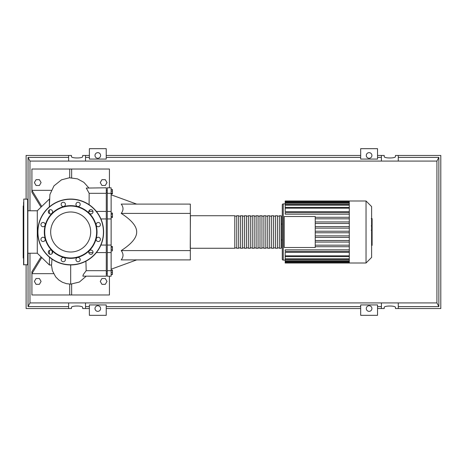 <?xml version="1.0" encoding="UTF-8"?>
<svg xmlns="http://www.w3.org/2000/svg" width="464" height="464" viewBox="0 0 464 464"><rect width="100%" height="100%" fill="white"/><g stroke="black" fill="none" stroke-linecap="round" stroke-linejoin="round"><path stroke-width="0.7" d="M281.126 215.725L281.126 248.275L279.38 248.275L279.38 215.725L281.317 215.917L281.317 248.083L281.317 239.946L282.286 239.946M190.431 248.275L234.807 248.275L234.807 215.725L190.431 215.725L190.24 248.083M279.38 216.108L277.443 216.108M279.38 247.892L277.443 247.892M238.687 215.725L236.75 215.725L236.75 248.275L238.687 248.275L238.687 215.725M242.562 215.725L240.625 215.725L240.625 248.275L242.562 248.275L242.562 215.725M246.436 215.725L244.499 215.725L244.499 248.275L246.436 248.275L246.436 215.725M250.311 215.725L248.373 215.725L248.373 248.275L250.311 248.275L250.311 215.725M254.191 215.725L252.248 215.725L252.248 248.275L254.191 248.275L254.191 215.725M258.065 215.725L256.128 215.725L256.128 248.275L258.065 248.275L258.065 215.725M261.94 215.725L260.002 215.725L260.002 248.275L261.94 248.275L261.94 215.725M265.814 215.725L263.877 215.725L263.877 248.275L265.814 248.275L265.814 215.725M269.688 215.725L267.751 215.725L267.751 248.275L269.688 248.275L269.688 215.725M273.569 215.725L271.626 215.725L271.626 248.275L273.569 248.275L273.569 215.725M277.443 215.725L275.506 215.725L275.506 248.275L277.443 248.275L277.443 215.725M275.506 216.108L273.569 216.108M275.506 247.892L273.569 247.892M271.626 216.108L269.688 216.108M271.626 247.892L269.688 247.892M267.751 216.108L265.814 216.108M267.751 247.892L265.814 247.892M263.877 216.108L261.94 216.108M263.877 247.892L261.94 247.892M260.002 216.108L258.065 216.108M260.002 247.892L258.065 247.892M256.128 216.108L254.191 216.108M256.128 247.892L254.191 247.892M252.248 216.108L250.311 216.108M252.248 247.892L250.311 247.892M248.373 216.108L246.436 216.108M248.373 247.892L246.436 247.892M244.499 216.108L242.562 216.108M244.499 247.892L242.562 247.892M240.625 216.108L238.687 216.108M240.625 247.892L238.687 247.892M236.75 216.108L234.807 216.108M236.75 247.892L234.807 247.892M371.618 206.579L371.618 257.421L366.038 263.007L366.038 200.993L371.618 206.579M366.038 200.993L349.293 200.993L349.293 263.007L285.192 263.007L285.192 252.346L349.293 252.346M283.255 260.101L283.255 203.899A0.969 0.969 0 0 0 282.286 204.873L282.286 259.127A0.969 0.969 0 0 0 283.255 260.101L285.192 260.101M349.293 211.654L285.192 211.654L285.192 201.353L349.293 201.353M315.23 216.497L315.23 247.503L284.223 247.503L284.223 216.497L315.23 216.497M349.293 246.726L315.23 246.726M349.293 245.178L315.23 245.178M349.293 218.822L315.23 218.822M349.293 221.925L315.23 221.925M349.293 223.474L315.23 223.474M349.293 226.577L315.23 226.577M349.293 228.126L315.23 228.126M349.293 231.223L315.23 231.223M349.293 200.993L285.192 200.993L285.192 201.353M349.293 237.423L315.23 237.423M349.293 235.874L315.23 235.874M349.293 251.378L285.192 251.378L285.192 249.829L349.293 249.829M349.293 242.075L315.23 242.075M349.293 240.526L315.23 240.526M349.293 232.777L315.23 232.777M349.293 212.622L285.192 212.622L285.192 214.171L349.293 214.171M349.293 217.274L315.23 217.274M372.105 218.811L372.105 225.423M372.105 219.118L371.618 219.118M371.618 226.397L372.105 226.397L372.105 230.208L371.287 230.208M372.105 228.439L371.618 228.439M371.618 233.096L372.105 233.096L372.105 230.625L371.618 230.625M372.105 233.096L372.105 245.375L371.618 245.375M372.105 243.269L371.618 243.269M372.105 242.933L371.618 242.933M372.105 240.288L371.618 240.288M372.105 238.693L371.618 238.693M372.105 237.997L371.618 237.997M372.105 235.956L371.618 235.956M27.852 210.772L37.294 210.772L37.294 253.228L49.445 265.031L51.568 265.031L51.968 259.115M49.445 198.969L49.335 206.903L49.909 194.544L53.975 185.867L61.474 179.841L69.385 177.782L77.482 178.86L83.885 182.352L88.734 187.804M49.335 209.983L49.341 213.597L49.335 209.983M121.208 250.601L190.339 250.601L190.339 259.904L121.208 259.904C123.598 256.807 123.598 253.704 121.208 250.601C131.602 243.896 136.758 237.696 136.683 232C136.758 226.304 131.602 220.104 121.208 213.399C123.598 210.296 123.598 207.193 121.208 204.096L190.339 204.096L190.339 213.399L121.208 213.399M41.029 207.141L31.917 192.276L31.917 190.339L41.754 206.439M41.029 256.859L31.917 271.724L31.917 273.661L41.754 257.561M69.71 177.764L69.71 169.024L31.917 169.024L31.917 190.339L51.278 190.339M53.621 273.661L31.917 273.661L31.917 294.976L69.71 294.976L69.71 284.119L69.71 294.976L71.647 294.976L71.647 284.113M69.71 169.024L71.647 169.024L71.647 177.764M106.285 190.339L107.254 190.339M107.254 273.661L106.285 273.661M52.125 253.547L52.188 250.96M86.182 270.68L106.285 270.68L106.285 276.196L82.87 276.155L83.317 274.56L86.182 270.68L85.91 261.209M190.339 250.601L190.339 213.399M111.128 274.485L112.456 274.485L112.456 270.158L111.128 270.158M111.128 274.259L112.456 274.259M111.128 272.322L112.456 272.322M111.128 270.384L112.456 270.384M111.128 250.862L112.456 250.862L112.456 246.541L111.128 246.541M111.128 249.284L112.456 249.284M111.128 247.121L112.456 247.121M111.128 216.415L112.456 216.415L112.456 213.063L111.128 213.063M111.128 214.177L112.456 214.177M111.128 217.535L112.456 217.535L112.456 216.415M111.128 191.098L112.456 191.098L112.456 189.515L111.128 189.515M111.128 193.842L112.456 193.842L112.456 191.098M111.128 193.262L112.456 193.262M107.254 252.578L107.254 276.196L111.128 276.196L111.128 187.804L107.254 187.804L107.254 252.578L111.128 252.578M107.254 245.062L111.128 245.062M107.254 218.938L111.128 218.938M107.254 193.32L111.128 193.32M107.254 270.68L111.128 270.68M100.92 245.062L106.285 245.062L106.285 218.938L100.92 218.938M106.285 270.68L106.285 245.062M106.285 218.938L106.285 193.32L89.163 193.32L86.292 188.071L106.285 187.804L106.285 193.32M88.786 211.433L92.986 211.422M89.61 211.422L89.419 210.244M89.105 204.694L89.163 193.32M49.445 250.34L49.445 254.086M49.445 257.189L49.445 265.031M71.647 169.024L109.434 169.024L109.434 187.804M34.377 182.584L36.053 185.49L39.411 185.49L41.087 182.584L39.411 179.678L36.053 179.678L34.377 182.584M100.265 182.584L101.941 185.49L105.299 185.49L106.975 182.584L105.299 179.678L101.941 179.678L100.265 182.584M109.434 276.196L109.434 294.976L71.647 294.976M34.377 281.416L36.053 278.51L39.411 278.51L41.087 281.416L39.411 284.322L36.053 284.322L34.377 281.416M100.265 281.416L101.941 278.51L105.299 278.51L106.975 281.416L105.299 284.322L101.941 284.322L100.265 281.416M23.78 264.944L23.78 199.056L27.852 199.253L27.852 264.747L23.589 264.747L23.589 259.608M23.78 199.056L23.589 264.747M23.589 205.645L23.2 206.033L23.2 257.967L23.589 258.355M23.589 202.258L23.589 206.521M23.589 209.658L23.589 213.921M23.589 222.471L23.589 226.734M23.589 237.551L23.589 241.529M70.679 211.99A20.01 20.01 0 0 1 90.683 232A20.01 20.01 0 0 1 70.679 252.01A20.01 20.01 0 0 1 50.669 232A20.01 20.01 0 0 1 70.679 211.99M70.679 199.056A32.944 32.944 0 0 0 37.735 232A32.944 32.944 0 0 0 70.679 264.944A32.944 32.944 0 0 1 37.735 232A32.944 32.944 0 0 1 70.679 199.056A32.944 32.944 0 0 1 103.617 232A32.944 32.944 0 0 1 70.679 264.944L70.679 284.142L66.364 283.649L62.402 282.257L58.725 279.943L55.663 276.857L52.42 270.738L51.429 265.031M70.679 258.355A26.355 26.355 0 0 1 44.324 232A26.355 26.355 0 0 1 70.679 205.645A26.355 26.355 0 0 1 97.028 232A26.355 26.355 0 0 1 70.679 258.355M70.679 257.967A25.967 25.967 0 0 1 44.712 232A25.967 25.967 0 0 1 70.679 206.033A25.967 25.967 0 0 1 96.645 232A25.967 25.967 0 0 1 70.679 257.967M61.149 204.392A2.134 2.134 0 0 1 63.278 202.258A2.134 2.134 0 0 1 65.412 204.392A2.134 2.134 0 0 1 63.278 206.521A2.134 2.134 0 0 1 61.149 204.392M76.229 203.325A2.134 2.134 0 0 1 79.141 202.548A2.134 2.134 0 0 1 79.918 205.459A2.134 2.134 0 0 1 77.007 206.236A2.134 2.134 0 0 1 76.229 203.325M89.825 209.943A2.134 2.134 0 0 1 92.736 210.726A2.134 2.134 0 0 1 91.953 213.637A2.134 2.134 0 0 1 89.042 212.854A2.134 2.134 0 0 1 89.825 209.943M98.287 222.471A2.134 2.134 0 0 1 100.415 224.605A2.134 2.134 0 0 1 98.287 226.734A2.134 2.134 0 0 1 96.152 224.605A2.134 2.134 0 0 1 98.287 222.471M99.354 237.551A2.134 2.134 0 0 1 100.131 240.462A2.134 2.134 0 0 1 97.22 241.245A2.134 2.134 0 0 1 96.437 238.334A2.134 2.134 0 0 1 99.354 237.551M92.736 251.146A2.134 2.134 0 0 1 91.953 254.057A2.134 2.134 0 0 1 89.042 253.274A2.134 2.134 0 0 1 89.825 250.363A2.134 2.134 0 0 1 92.736 251.146M80.208 259.608A2.134 2.134 0 0 1 78.074 261.742A2.134 2.134 0 0 1 75.945 259.608A2.134 2.134 0 0 1 78.074 257.479A2.134 2.134 0 0 1 80.208 259.608M65.122 260.675A2.134 2.134 0 0 1 62.211 261.452A2.134 2.134 0 0 1 61.434 258.541A2.134 2.134 0 0 1 64.345 257.764A2.134 2.134 0 0 1 65.122 260.675M51.533 254.057A2.134 2.134 0 0 1 48.621 253.274A2.134 2.134 0 0 1 49.399 250.363A2.134 2.134 0 0 1 52.31 251.146A2.134 2.134 0 0 1 51.533 254.057M43.065 241.529A2.134 2.134 0 0 1 40.936 239.395A2.134 2.134 0 0 1 43.065 237.266A2.134 2.134 0 0 1 45.199 239.395A2.134 2.134 0 0 1 43.065 241.529M42.004 226.449A2.134 2.134 0 0 1 41.221 223.538A2.134 2.134 0 0 1 44.132 222.755A2.134 2.134 0 0 1 44.915 225.666A2.134 2.134 0 0 1 42.004 226.449M48.621 212.854A2.134 2.134 0 0 1 49.399 209.943A2.134 2.134 0 0 1 52.31 210.726A2.134 2.134 0 0 1 51.533 213.637A2.134 2.134 0 0 1 48.621 212.854M100.618 308.543A2.807 2.807 0 0 1 97.805 311.356A2.807 2.807 0 0 1 94.998 308.543A2.807 2.807 0 0 1 97.805 305.735A2.807 2.807 0 0 1 100.618 308.543M366.293 308.543A2.807 2.807 0 0 1 369.1 305.735A2.807 2.807 0 0 1 371.913 308.543A2.807 2.807 0 0 1 369.1 311.356A2.807 2.807 0 0 1 366.293 308.543M100.618 155.457A2.807 2.807 0 0 1 97.805 158.265A2.807 2.807 0 0 1 94.998 155.457A2.807 2.807 0 0 1 97.805 152.644A2.807 2.807 0 0 1 100.618 155.457M366.293 155.457A2.807 2.807 0 0 1 369.1 152.644A2.807 2.807 0 0 1 371.913 155.457A2.807 2.807 0 0 1 369.1 158.265A2.807 2.807 0 0 1 366.293 155.457M398.263 155.457L395.456 155.457L395.456 156.577C395.728 158.427 383.943 158.427 384.215 156.577L384.215 155.457L381.408 155.457L381.408 161.078L398.263 161.078L398.263 155.457L440.8 155.457L440.8 308.543L395.456 308.543L395.456 307.423C395.728 305.573 383.943 305.573 384.215 307.423L384.215 308.543L381.408 308.543L381.408 302.922L398.263 302.922L398.263 308.543M377.528 155.457L381.408 155.457M398.263 157.395L438.863 157.395L438.863 306.605L398.263 306.605M377.528 157.395L381.408 157.395M377.528 159.071L360.673 159.071L360.673 148.671L377.528 148.671L377.528 159.071M106.233 157.395L360.673 157.395M106.233 159.071L89.378 159.071L89.378 148.671L106.233 148.671L106.233 159.071M85.504 157.395L89.378 157.395M28.043 210.772L28.043 157.395L29.98 161.078L381.408 161.078M71.45 155.457L71.45 156.577L71.45 155.457L26.106 155.457L26.106 199.056M89.378 155.457L82.691 155.457L82.691 156.577C82.963 158.427 71.178 158.427 71.45 156.577M68.643 161.078L68.643 155.457M85.504 155.457L85.504 161.078M398.263 161.078L436.926 161.078L438.863 157.395M28.043 157.395L68.643 157.395M29.98 253.228L29.98 302.922L68.643 302.922L68.643 308.543L26.106 308.543L26.106 264.944M68.643 306.605L28.043 306.605L28.043 253.228M381.408 306.605L377.528 306.605M381.408 308.543L377.528 308.543M398.263 302.922L436.926 302.922L438.863 306.605M68.643 308.543L71.45 308.543L71.45 307.423C71.178 305.573 82.963 305.573 82.691 307.423L82.691 308.543L85.504 308.543L85.504 302.922L381.408 302.922M68.643 302.922L85.504 302.922M89.378 308.543L85.504 308.543M29.98 302.922L28.043 306.605M89.378 306.605L85.504 306.605M89.378 304.929L106.233 304.929L106.233 315.329L89.378 315.329L89.378 304.929M360.673 306.605L106.233 306.605M360.673 304.929L377.528 304.929L377.528 315.329L360.673 315.329L360.673 304.929M106.233 155.457L360.673 155.457M360.673 308.543L106.233 308.543M436.926 161.078L436.926 302.922M29.98 161.078L29.98 210.772M349.293 202.13L285.192 202.13M349.293 208.174L285.192 208.174M349.293 203.238L285.192 203.238M349.293 205.181L285.192 205.181M349.293 261.87L285.192 261.87M349.293 255.826L285.192 255.826M349.293 260.762L285.192 260.762M349.293 258.819L285.192 258.819M372.105 225.73L371.618 225.73M372.105 224.187L371.618 224.187M372.105 221.467L371.618 221.467M372.105 230.156L371.618 230.156M372.105 231.861L371.618 231.861M372.105 233.253L371.618 233.253M27.654 199.056L27.654 264.944M103.426 232A32.747 32.747 0 0 1 70.679 264.747A32.747 32.747 0 0 1 37.926 232A32.747 32.747 0 0 1 70.679 199.253A32.747 32.747 0 0 1 103.426 232M281.317 224.054L282.286 224.054M283.255 203.899L285.192 203.899M285.192 207.396L349.293 207.396M285.192 202.461L349.293 202.461M285.192 204.409L349.293 204.409M349.293 262.647L285.192 262.647M349.293 256.604L285.192 256.604M349.293 261.539L285.192 261.539M349.293 259.591L285.192 259.591M349.293 263.007L366.038 263.007M371.287 218.625L372.105 218.625M371.287 225.916L372.105 225.916M37.294 210.772L49.41 199.01M106.285 271.771L107.254 271.771M136.683 204.096L111.128 194.793M86.188 276.196L79.396 282.037L70.679 284.142M136.683 259.904L111.128 269.207M107.254 211.422L111.128 211.422M106.285 192.229L107.254 192.229M106.285 252.578L96.402 252.578M92.986 252.578L88.786 252.578M106.285 211.422L96.402 211.422M27.852 253.228L37.294 253.228"/></g></svg>
